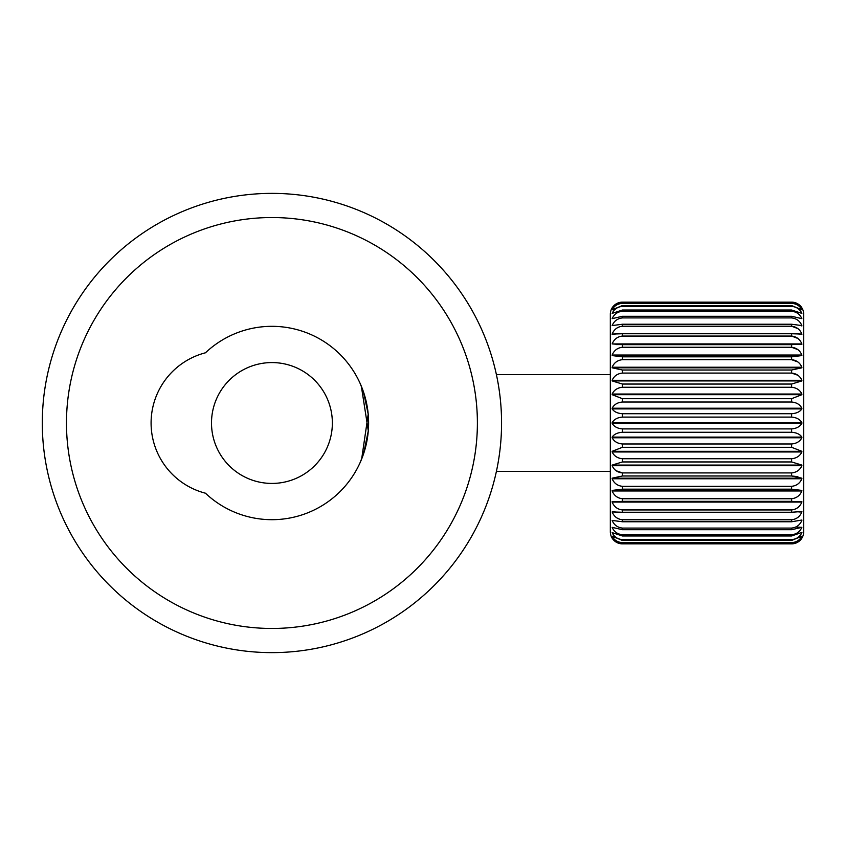 <?xml version="1.0" encoding="UTF-8"?>
<svg xmlns="http://www.w3.org/2000/svg" width="846" height="846" viewBox="0 0 846 846"><rect width="100%" height="100%" fill="white"/><g stroke="black" fill="none" stroke-linecap="round" stroke-linejoin="round"><path stroke-width="1.27" d="M360.005 383.122L363.473 391.888L368.211 414.138L361.665 458.976M271.926 193.374A229.626 229.626 0 0 1 501.562 423A229.626 229.626 0 0 1 271.926 652.626A229.626 229.626 0 0 1 42.3 423A229.626 229.626 0 0 1 271.926 193.374M271.926 217.538A205.462 205.462 0 0 1 477.387 423A205.462 205.462 0 0 1 271.926 628.462A205.462 205.462 0 0 1 66.474 423A205.462 205.462 0 0 1 271.926 217.538M271.926 519.687A96.687 96.687 0 0 1 205.462 493.207A72.513 72.513 0 0 1 205.462 352.793A96.687 96.687 0 0 1 368.613 423A96.687 96.687 0 0 1 271.926 519.687M360.005 462.878L363.579 453.805L368.296 430.878L361.337 386.199M271.926 362.574A60.426 60.426 0 0 0 211.5 423A60.426 60.426 0 0 0 271.926 483.426A60.426 60.426 0 0 0 332.362 423A60.426 60.426 0 0 0 271.926 362.574M801.892 511.513L791.613 512.253L791.613 509.937C796.53 509.387 799.946 506.765 801.871 502.08L791.613 501.329L791.613 498.728C796.53 498.188 799.946 495.597 801.871 490.966L801.871 490.416L791.613 489.178L791.613 486.323C796.53 485.794 799.946 483.278 801.871 478.773L801.871 478.18L791.613 475.981L797.894 476.647M801.913 520.036L791.613 521.76L791.613 519.772C796.53 519.222 799.946 516.62 801.871 511.946L798.804 511.946M795.938 527.026L801.871 527.344L791.613 529.712L791.613 528.084C796.53 527.544 799.946 524.985 801.871 520.417L801.025 520.417M801.945 532.367L791.613 535.983L791.613 534.735C796.53 534.217 799.946 531.753 801.871 527.344L801.469 527.344M801.966 537.792L801.871 537.908C799.956 541.006 796.541 542.741 791.613 543.1L791.613 542.677C796.53 542.223 799.946 540.055 801.871 536.184L791.613 540.467L791.613 539.632C796.53 539.135 799.946 536.808 801.871 532.62L801.659 532.62M791.613 543.862L622.413 543.862A12.087 12.087 0 0 1 610.326 531.774L610.326 314.226A12.087 12.087 0 0 1 622.413 302.138L622.413 302.159C617.506 302.561 614.08 304.528 612.155 308.05L612.155 308.092C614.069 304.994 617.495 303.259 622.413 302.9L622.413 303.323C617.506 303.777 614.08 305.945 612.155 309.816L622.413 305.533L622.413 306.368C617.506 306.865 614.08 309.192 612.155 313.38L622.413 310.017L622.413 311.265C617.506 311.783 614.08 314.247 612.155 318.656L622.413 316.288L622.413 317.916C617.506 318.456 614.08 321.015 612.155 325.583L622.413 324.24L622.413 326.228C617.506 326.778 614.08 329.38 612.155 334.054L622.413 333.747L622.413 336.063C617.506 336.613 614.08 339.235 612.155 343.92L622.413 344.671L622.413 347.272C617.506 347.812 614.08 350.403 612.155 355.034L612.155 355.584L622.413 356.822L622.413 359.677C617.506 360.206 614.08 362.723 612.155 367.227L612.155 367.82L622.413 370.019L622.413 373.075C617.506 373.583 614.08 375.984 612.155 380.288L612.155 380.922L622.413 384.052L622.413 387.267C617.506 387.743 614.08 389.995 612.155 394.035L612.155 394.691L622.413 398.699L622.413 402.019C617.506 402.453 614.08 404.525 612.155 408.227L612.155 408.904C614.069 411.78 617.495 413.377 622.413 413.726L622.413 417.099C617.506 417.49 614.08 419.341 612.155 422.662L612.155 423.338C614.069 426.648 617.495 428.51 622.413 428.901L622.413 432.274C617.506 432.613 614.08 434.22 612.155 437.096L612.155 437.773C614.069 441.475 617.495 443.537 622.413 443.981L622.413 447.301L612.155 451.309L612.155 451.965C614.069 455.994 617.495 458.257 622.413 458.733L622.413 461.948L612.155 465.078L612.155 465.712C614.069 470.006 617.495 472.406 622.413 472.925L622.413 475.981L791.613 475.981L791.613 472.925C796.53 472.417 799.946 470.016 801.871 465.712L801.871 465.078L791.613 461.948L791.613 458.733C796.53 458.257 799.946 456.005 801.871 451.965L801.871 451.309L791.613 447.301L791.613 443.981C796.53 443.547 799.946 441.475 801.871 437.773L801.871 437.096C799.956 434.22 796.541 432.623 791.613 432.274L791.613 428.901C796.53 428.51 799.946 426.659 801.871 423.338L801.871 422.662C799.956 419.352 796.541 417.49 791.613 417.099L791.613 413.726C796.53 413.387 799.946 411.78 801.871 408.904L801.871 408.227C799.956 404.525 796.541 402.463 791.613 402.019L791.613 398.699L801.871 394.691L801.871 394.035C799.956 390.006 796.541 387.743 791.613 387.267L791.613 384.052L801.871 380.922L801.871 380.288C799.956 375.994 796.541 373.594 791.613 373.075L791.613 370.019L801.871 367.82L801.871 367.227C799.956 362.733 796.541 360.216 791.613 359.677L791.613 356.822L801.871 355.584L801.871 355.034C799.956 350.413 796.541 347.822 791.613 347.272L791.613 344.671L801.871 343.92C799.956 339.246 796.541 336.623 791.613 336.063L791.613 333.747L801.871 334.054C799.956 329.39 796.541 326.789 791.613 326.228L791.613 324.24L801.871 325.583C799.956 321.015 796.541 318.466 791.613 317.916L791.613 316.288L801.871 318.656C799.956 314.257 796.541 311.793 791.613 311.265L791.613 310.017L801.871 313.38C799.956 309.202 796.541 306.865 791.613 306.368L791.613 305.533L801.871 309.816C799.956 305.945 796.541 303.777 791.613 303.323L791.613 302.9C796.53 303.259 799.946 304.994 801.871 308.092L801.871 308.05C799.956 304.539 796.541 302.572 791.613 302.159L791.613 302.138A12.087 12.087 0 0 1 803.7 314.226L803.7 531.774A12.087 12.087 0 0 1 791.613 543.862L622.413 543.841C617.495 543.428 614.069 541.461 612.155 537.95L612.155 537.908C614.08 541.006 617.506 542.741 622.413 543.1L791.613 543.1M622.413 475.981L612.155 478.18L612.155 478.773C614.069 483.267 617.495 485.784 622.413 486.323L622.413 489.178L612.155 490.416L612.155 490.966C614.069 495.587 617.495 498.178 622.413 498.728L622.413 501.329L612.155 502.08C614.069 506.754 617.495 509.377 622.413 509.937L622.413 512.253L612.155 511.946C614.069 516.61 617.495 519.211 622.413 519.772L622.413 521.76L612.155 520.417C614.069 524.985 617.495 527.534 622.413 528.084L622.413 529.712L612.155 527.344C614.069 531.743 617.495 534.207 622.413 534.735L622.413 535.983L612.155 532.62C614.069 536.798 617.495 539.135 622.413 539.632L622.413 540.467L612.155 536.184C614.069 540.055 617.495 542.223 622.413 542.677L622.413 543.1M615.222 334.054L612.155 334.487M612.155 325.583L613.001 325.583M801.871 325.953L801.025 325.583M801.871 334.487L798.804 334.054M791.613 543.841C796.53 543.439 799.946 541.472 801.871 537.95L801.871 537.95M610.326 374.662L496.412 374.662M610.326 471.338L496.412 471.338M622.413 402.019L791.613 402.019M791.613 398.699L622.413 398.699M622.413 387.267L791.613 387.267M791.613 384.052L622.413 384.052M622.413 373.075L791.613 373.075L797.894 375.264M791.613 370.019L622.413 370.019M622.413 359.677L791.613 359.677L797.894 361.972M791.613 356.822L622.413 356.822M622.413 347.272L791.613 347.272L797.894 349.631M791.613 344.671L622.413 344.671M622.413 336.063L791.613 336.063L797.894 338.453M791.613 333.747L622.413 333.747M622.413 326.228L791.613 326.228L797.894 328.608M791.613 324.24L622.413 324.24M622.413 317.916L791.613 317.916M791.613 316.288L622.413 316.288M622.413 311.265L791.613 311.265M791.613 310.017L622.413 310.017M622.413 306.368L791.613 306.368M791.613 305.533L622.413 305.533M622.413 303.323L791.613 303.323M791.613 302.9L622.413 302.9M622.413 302.159L791.613 302.159L797.894 303.947M791.613 542.677L622.413 542.677M622.413 540.467L791.613 540.467M791.613 539.632L622.413 539.632M622.413 535.983L791.613 535.983M791.613 534.735L622.413 534.735M622.413 529.712L791.613 529.712M791.613 528.084L622.413 528.084M622.413 521.76L791.613 521.76M791.613 519.772L622.413 519.772M622.413 512.253L791.613 512.253M791.613 509.937L622.413 509.937M622.413 501.329L791.613 501.329M791.613 498.728L622.413 498.728M622.413 489.178L791.613 489.178M791.613 486.323L622.413 486.323M791.613 472.925L622.413 472.925L616.142 470.736M622.413 461.948L791.613 461.948M791.613 458.733L622.413 458.733M622.413 447.301L791.613 447.301M791.613 443.981L622.413 443.981M622.413 432.274L791.613 432.274M791.613 428.901L622.413 428.901M791.613 413.726L622.413 413.726M622.413 417.099L791.613 417.099M797.884 501.414L801.871 502.08L612.155 502.08M612.155 490.416L801.871 490.416L801.871 490.966L612.155 490.966M616.142 344.586L801.871 344.417M612.155 422.662L801.871 422.662M612.155 423.338L801.871 423.338M612.155 437.096L801.871 437.096M612.155 437.773L801.871 437.773M612.155 451.309L801.871 451.309M612.155 451.965L801.871 451.965M612.155 465.078L801.871 465.078M612.155 465.712L801.871 465.712M612.155 478.18L801.871 478.18M612.155 478.773L801.871 478.773M612.155 501.583L801.871 501.583M612.155 511.946L615.222 511.946M612.155 520.417L613.001 520.417M612.155 343.92L801.871 343.92M612.155 355.034L801.871 355.034M612.155 355.584L801.871 355.584M612.155 367.227L801.871 367.227M612.155 367.82L801.871 367.82M612.155 380.288L801.871 380.288M612.155 380.922L801.871 380.922M612.155 394.035L801.871 394.035M612.155 394.691L801.871 394.691M612.155 408.227L801.871 408.227M612.155 408.904L801.871 408.904M791.613 302.138L622.413 302.138"/></g></svg>
